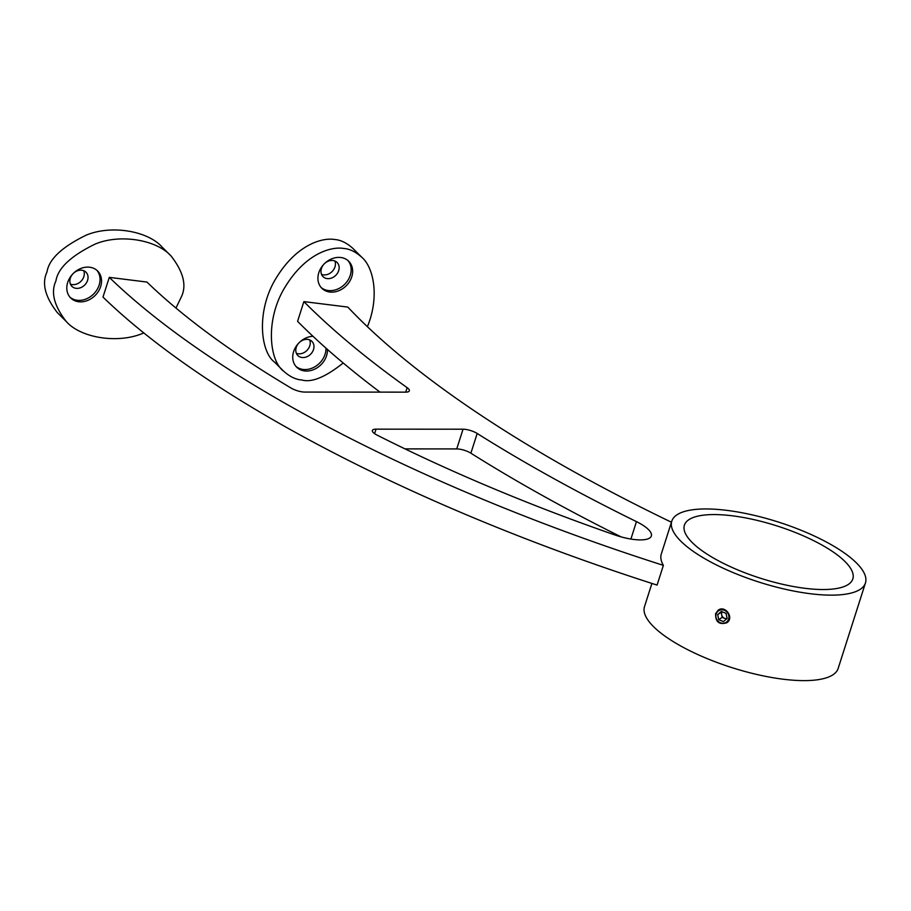 <?xml version="1.0" encoding="UTF-8"?>
<svg xmlns="http://www.w3.org/2000/svg" width="911" height="911" viewBox="0 0 911 911"><rect width="100%" height="100%" fill="white"/><g stroke="black" fill="none" stroke-linecap="round" stroke-linejoin="round"><path stroke-width="1.37" d="M367.406 326.696C380.001 295.973 373.18 266.866 361.826 257.312L352.864 248.384C346.738 242.873 340.68 239.923 334.724 239.525C323.132 237.429 297.726 243.738 277.195 276.432C255.763 309.455 260.193 351.714 274.61 362.179L283.56 371.107C289.698 376.63 295.745 379.58 301.712 379.967C311.619 382.836 325.443 377.177 343.196 362.988M296.348 353.274A9.987 8.131 134.9 0 0 298.261 353.775A9.987 8.131 134.9 0 0 307.69 349.608A9.987 8.131 134.9 0 0 309.683 339.905M321.526 274.37A9.987 8.131 134.9 0 0 323.451 274.871A9.987 8.131 134.9 0 0 332.868 270.704A9.987 8.131 134.9 0 0 334.861 261.001M175.96 308.055L181.46 296.61C186.789 285.371 183.362 271.877 171.177 256.128C156.92 239.878 120.468 233.603 95.359 243.989C71.081 255.763 57.94 268.096 55.924 280.975C50.606 292.215 54.034 305.709 66.207 321.458C80.794 338.186 118.681 344.096 143.79 332.925M171.177 256.128L162.226 247.188C147.969 230.939 111.518 224.675 86.397 235.061C62.13 246.835 48.978 259.157 46.973 272.036C41.644 283.287 45.072 296.781 57.256 312.519L66.207 321.458M78.665 301.746A19.063 15.521 134.9 0 0 98.468 291.258A19.063 15.521 134.9 0 0 97.636 271A19.063 15.521 134.9 0 0 73.187 273.528A19.063 15.521 134.9 0 0 70.705 297.977A19.063 15.521 134.9 0 0 78.665 301.746M109.286 277.365A726.033 225.29 -162.3 0 0 663.379 565.367L657.082 585.09A726.033 225.29 -162.3 0 1 102.989 297.088L109.286 277.365L146.944 282.057A682.464 211.773 -162.3 0 0 291.076 388.052A10.886 3.382 -162.3 0 0 304.821 392.072L405.68 392.14A10.886 3.382 -162.3 0 0 409.346 390.83A10.886 3.382 -162.3 0 0 407.149 387.665A894.944 277.696 17.7 0 1 303.875 301.609L297.578 321.344A894.944 277.696 17.7 0 0 380.001 392.117M70.409 284.107A9.987 8.131 134.9 0 0 72.333 284.596A9.987 8.131 134.9 0 0 81.751 280.429A9.987 8.131 134.9 0 0 83.755 270.738M376.038 429.149L463.039 429.206A10.886 3.382 -162.3 0 1 477.182 433.465A860.348 266.969 -162.3 0 0 636.459 521.627A32.671 10.135 -162.3 0 1 651.342 535.975A32.671 10.135 -162.3 0 1 614.595 534.859A682.464 211.773 -162.3 0 1 377.086 435.116A10.886 3.382 17.7 0 1 372.371 430.459A10.886 3.382 17.7 0 1 376.038 429.149L374.603 433.647M405.053 448.895L456.741 448.929A10.886 3.382 -162.3 0 1 470.885 453.188L477.182 433.465M621.12 536.886A860.348 266.969 -162.3 0 1 470.885 453.188M671.441 522.231A816.78 253.452 -162.3 0 1 347.808 307.087L303.875 301.609M663.379 565.367A101.645 31.543 -162.3 0 1 661.295 554.025L671.783 521.149A101.645 31.543 -162.3 0 1 726.83 510.365A101.645 31.543 -162.3 0 1 824.592 541.077A101.645 31.543 -162.3 0 1 865.45 582.949A101.645 31.543 -162.3 0 1 759.034 582.095A101.645 31.543 -162.3 0 1 671.783 521.149M361.826 257.312C355.689 251.8 349.642 248.851 343.675 248.464C332.082 246.357 306.677 252.666 286.145 285.359C264.714 318.394 269.144 360.642 283.56 371.107M329.782 292.021A19.063 15.521 134.9 0 0 349.585 281.533A19.063 15.521 134.9 0 0 348.742 261.275A19.063 15.521 134.9 0 0 324.305 263.803A19.063 15.521 134.9 0 0 321.822 288.252A19.063 15.521 134.9 0 0 329.782 292.021M312.985 336.296A19.063 15.521 134.9 0 0 295.084 348.161A19.063 15.521 134.9 0 0 296.644 367.156A19.063 15.521 134.9 0 0 304.593 370.925A19.063 15.521 134.9 0 0 327.459 349.46M865.45 582.949L838.166 668.423A101.645 31.543 -162.3 0 1 731.749 667.569A101.645 31.543 -162.3 0 1 644.51 606.624L651.912 583.427M715.602 613.672L718.221 610.142C725.327 604.836 734.608 618.102 726.671 622.828C719.098 624.946 715.408 621.894 715.602 613.672M732.285 515.797A88.39 27.432 -162.3 0 1 817.292 542.512A88.39 27.432 -162.3 0 1 852.833 578.918A88.39 27.432 -162.3 0 1 760.275 578.178A88.39 27.432 -162.3 0 1 684.412 525.169A88.39 27.432 -162.3 0 1 732.285 515.797M301.996 357.499A9.987 8.131 134.9 0 0 312.371 351.999A9.987 8.131 134.9 0 0 311.926 341.386A9.987 8.131 134.9 0 0 299.127 342.718A9.987 8.131 134.9 0 0 297.829 355.518A9.987 8.131 134.9 0 0 301.996 357.499M295.927 366.381A19.063 15.521 134.9 0 0 303.101 369.433A19.063 15.521 134.9 0 0 325.979 348.139M327.174 278.595A9.987 8.131 134.9 0 0 337.548 273.095A9.987 8.131 134.9 0 0 337.116 262.482A9.987 8.131 134.9 0 0 324.305 263.814A9.987 8.131 134.9 0 0 323.006 276.614A9.987 8.131 134.9 0 0 327.174 278.595M321.105 287.477A19.063 15.521 134.9 0 0 328.279 290.529A19.063 15.521 134.9 0 0 347.74 280.588A19.063 15.521 134.9 0 0 347.968 260.557M76.057 288.32A9.987 8.131 134.9 0 0 86.431 282.831A9.987 8.131 134.9 0 0 85.998 272.207A9.987 8.131 134.9 0 0 73.199 273.539A9.987 8.131 134.9 0 0 71.901 286.35A9.987 8.131 134.9 0 0 76.057 288.32M69.999 297.202A19.063 15.521 134.9 0 0 77.173 300.266A19.063 15.521 134.9 0 0 96.634 290.313A19.063 15.521 134.9 0 0 96.851 270.282M726.989 618.546A4.532 4.191 56.3 0 1 724.564 618.307L726.409 619.047M722.207 617.339L724.564 618.307A4.532 4.191 -123.7 0 1 721.683 614.811L722.207 617.339L718.711 619.674L723.436 621.587L727.115 618.444L726.056 613.376L721.33 611.452L717.663 614.606L718.711 619.674M721.865 611.668L721.148 612.272L721.683 614.811A4.532 4.191 56.3 0 1 722.116 611.771M716 617.453A6.901 6.366 -123.7 0 0 726.773 621.837A6.901 6.366 -123.7 0 0 724.382 610.279A6.901 6.366 -123.7 0 0 716 617.453M721.148 612.272L717.663 614.606M456.741 448.929L463.039 429.206M630.902 539.05L636.459 521.627M405.725 392.14L407.149 387.665"/></g></svg>
